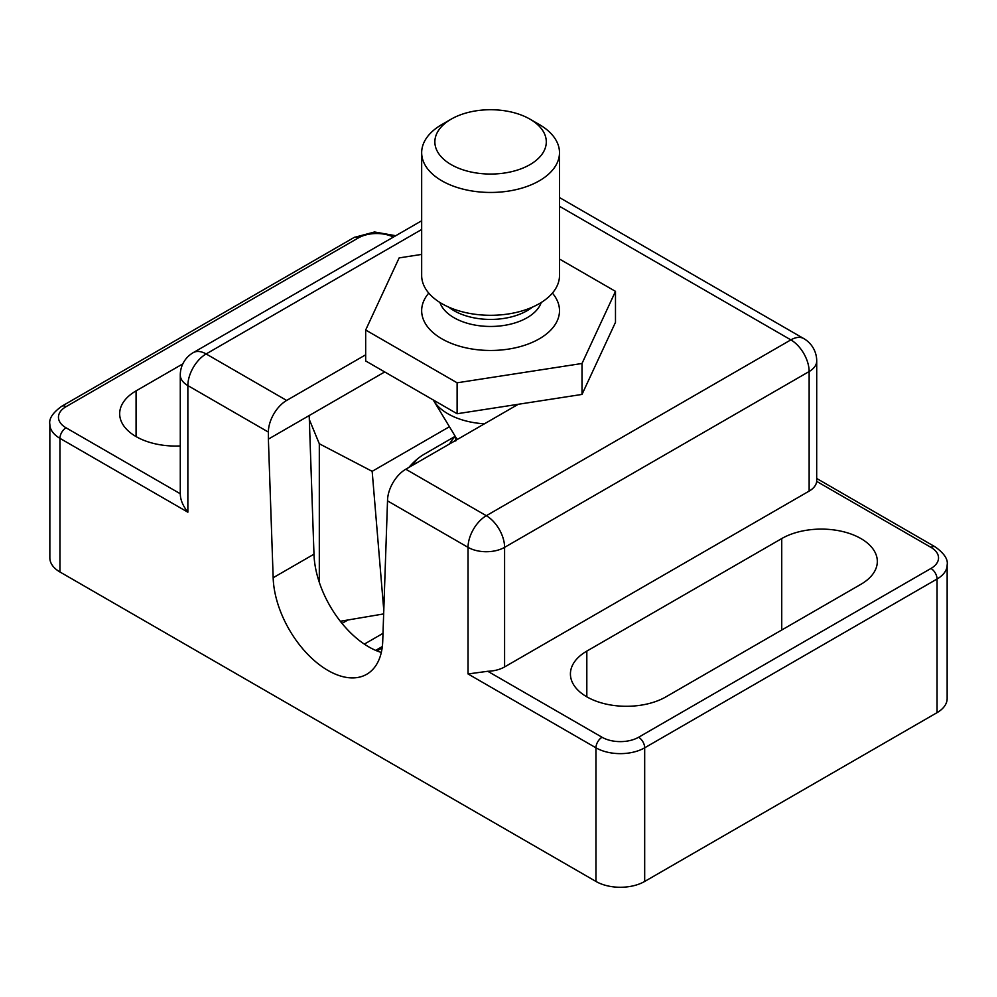 <?xml version="1.0" encoding="UTF-8"?>
<svg xmlns="http://www.w3.org/2000/svg" width="997" height="997" viewBox="0 0 997 997"><rect width="100%" height="100%" fill="white"/><g stroke="black" fill="none" stroke-linecap="round" stroke-linejoin="round"><path stroke-width="1.5" d="M809.14 491.097A25.847 14.918 0 0 0 816.68 481.377L816.717 360.976A25.847 14.918 180 0 1 809.14 371.532L809.14 491.097L504.594 666.931A25.847 14.918 0 0 1 487.757 671.28L468.042 673.96L468.042 547.353A25.847 14.918 0 0 0 504.594 547.353L809.14 371.532A25.847 14.918 -120 0 0 790.87 339.877L559.491 206.292M180.32 493.777C180.258 499.46 182.763 505.604 187.86 512.196L59.945 438.344A8.612 4.973 120 0 1 66.039 427.8L180.283 493.752M59.945 571.979L59.945 438.344A34.459 19.89 0 0 1 49.85 424.273L49.85 557.909A34.459 19.89 0 0 0 59.945 571.979L595.957 881.448A34.459 19.89 0 0 0 644.685 881.448L937.055 712.643A34.459 19.89 180 0 0 947.15 698.573L947.15 564.95A34.459 19.89 180 0 1 937.055 579.008L937.055 712.643M860.922 584.292A55.994 32.328 0 0 0 877.323 561.423A55.994 32.328 0 0 0 842.752 531.563A55.994 32.328 0 0 0 781.735 538.567L586.822 651.103A55.994 32.328 0 0 0 570.421 673.96A55.994 32.328 0 0 0 604.98 703.832A55.994 32.328 0 0 0 666.008 696.816L860.922 584.292M384.717 371.943L268.38 439.116L273.166 577.737L313.98 554.182A77.529 44.765 -120 0 0 319.314 582.373A77.529 44.765 -120 0 0 381.315 652.449M268.38 439.116L268.38 432.087A25.847 14.918 -60 0 1 286.65 400.433L206.13 353.947A25.847 14.918 120 0 0 187.86 385.59L187.86 512.196M504.594 666.931L504.594 547.353A25.847 14.918 60 0 0 486.312 515.711L405.791 469.213A25.847 14.918 120 0 0 387.521 500.868L382.736 640.996A77.529 44.765 60 0 1 366.709 674.284A77.529 44.765 60 0 1 307.861 654.443A77.529 44.765 60 0 1 273.166 577.737M309.195 415.55L309.332 419.575L319.314 443.765L319.314 582.373M309.332 419.575L313.98 554.182M340.313 621.281L383.708 613.915M383.01 633.344L364.341 644.124M319.314 443.765L372.168 471.332L383.82 610.7M449.423 426.728L372.168 471.332M408.882 467.443A49.376 29.486 -61.8 0 1 424.323 454.146L455.218 436.3M365.675 354.807L286.65 400.433M405.791 469.213L518.266 404.284M182.812 363.88L136.078 390.874A55.994 32.328 0 0 0 119.677 413.73A55.994 32.328 0 0 0 180.283 445.946M484.442 423.812A60.294 34.808 180 0 1 433.658 400.657A60.294 34.808 180 0 1 433.246 399.971M421.669 254.409L399.149 257.899L365.675 330.007L365.675 360.951L457.112 413.743L582.011 394.426L615.485 322.318L615.485 291.361L559.491 259.046M365.675 330.007L457.112 382.798L582.011 363.481L615.485 291.361M582.011 363.481L582.011 394.426M457.112 382.798L457.112 413.743M529.968 119.141L539.315 124.538A68.918 39.78 180 0 1 559.491 152.678L559.491 275.521A68.918 39.78 180 0 1 539.315 303.649A68.918 39.78 180 0 1 464.216 312.273A68.918 39.78 180 0 1 421.669 275.521L421.669 152.678A68.918 39.78 180 0 1 441.858 124.538L451.192 119.141A55.695 32.153 180 0 1 529.968 119.141A55.695 32.153 180 0 1 529.968 164.63A55.695 32.153 180 0 1 451.192 164.63A55.695 32.153 180 0 1 451.192 119.141M559.491 152.678A68.918 39.78 180 0 1 539.315 180.806A68.918 39.78 180 0 1 464.216 189.43A68.918 39.78 180 0 1 421.669 152.678M49.85 424.273C48.778 418.777 52.729 412.77 61.727 406.265A8.612 4.973 -120 0 1 66.039 406.689A25.847 14.918 0 0 0 66.039 427.8M395.772 235.716L374.486 231.989L354.097 237.473A8.612 4.973 60 0 1 358.409 237.897A25.847 14.918 180 0 1 393.416 237.074M644.685 881.448L644.685 747.812A8.612 4.973 60 0 0 638.591 737.257A25.847 14.918 0 0 1 602.051 737.257A8.612 4.973 120 0 0 595.957 747.812A34.459 19.89 0 0 0 644.685 747.812L937.055 579.008A8.612 4.973 -120 0 0 930.961 568.464A25.847 14.918 180 0 0 930.961 547.365L816.68 481.377M595.957 881.448L595.957 747.812L468.042 673.96M947.15 564.95C948.222 559.442 944.271 553.447 935.273 546.929A8.612 4.973 120 0 0 930.961 547.365M602.051 737.257L487.757 671.28M638.591 737.257L930.961 568.464M268.38 432.087L187.86 385.59A25.847 14.918 0 0 1 180.283 375.046A25.847 25.847 0 0 1 193.206 352.664A25.847 14.918 -120 0 1 206.13 353.947L421.669 229.497M816.717 360.976A25.847 25.847 0 0 0 803.794 338.594A25.847 14.918 120 0 0 790.87 339.877L486.312 515.711A25.847 14.918 120 0 0 468.042 547.353L387.521 500.868M342.008 623.399L347.916 619.997M382.325 646.542L375.695 650.38M66.039 406.689L358.409 237.897M417.344 459.019A63.746 36.802 -120 0 0 413.107 464.988M455.355 436.524A63.746 36.802 -120 0 0 449.659 443.889M781.735 538.567L781.735 630.004M586.822 651.103L586.822 696.816M136.078 390.874L136.078 436.586M552.4 293.106A68.918 39.78 180 0 1 539.315 338.818A68.918 39.78 180 0 1 450.457 343.03A68.918 39.78 180 0 1 428.76 293.106M457.374 439.44A36.877 21.286 180 0 1 455.766 437.209L455.754 441.023M541.259 302.477A51.682 29.835 180 0 1 527.126 317.719A51.682 29.835 180 0 1 475.606 325.184A51.682 29.835 180 0 1 439.901 302.477M532.336 307.176A51.682 29.835 180 0 1 527.126 310.69A51.682 29.835 180 0 1 448.824 307.176M376.966 650.904L382.15 647.913M559.491 197.556L803.794 338.594M421.669 220.761L193.206 352.664M180.283 494.662L180.283 375.046M816.717 478.485L935.273 546.929M354.097 237.473L61.727 406.265M456.065 439.889A60.294 60.294 0 0 0 454.084 441.347M455.766 437.209L433.658 400.657"/></g></svg>
